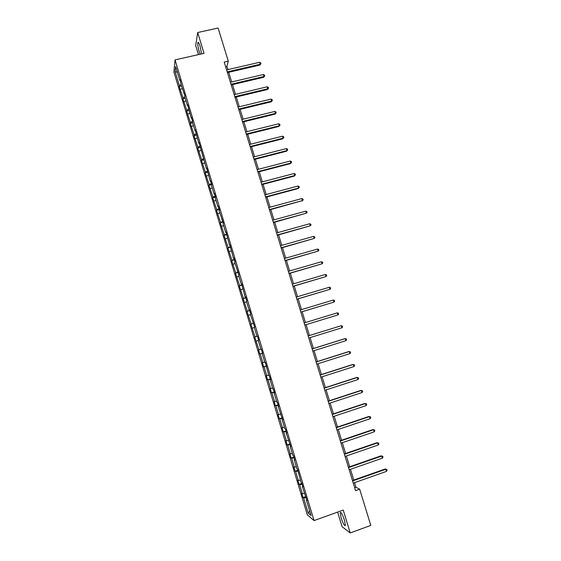 <?xml version="1.0" encoding="UTF-8"?>
<svg xmlns="http://www.w3.org/2000/svg" width="561" height="561" viewBox="0 0 561 561"><rect width="100%" height="100%" fill="white"/><g stroke="black" fill="none" stroke-linecap="round" stroke-linejoin="round"><path stroke-width="0.84" d="M344.489 520.278C342.427 514.283 340.997 511.751 340.197 512.684L341.116 517.817C343.157 523.785 344.594 526.316 345.415 525.419L344.489 520.278M201.56 53.919L200.095 46.247C198.994 42.867 198.243 41.675 197.83 42.678C197.605 44.585 198.068 47.559 199.211 51.605L200.172 54.228M337.624 512.109L342.063 526.681L350.211 532.95L370.793 525.412L359.671 489.192L355.969 487.228L354.559 482.642M173.917 72.025L307.295 514.774L314.041 520.58L175.039 59.887L173.917 72.025M175.039 59.887L204.036 53.358L197.682 32.531L195.712 45.595L198.454 54.613M197.682 32.531L218.117 28.05L228.278 61.156L224.211 62.089L355.576 490.644L359.671 489.192M306.103 497.621L303.634 498.007L303.059 497.558L305.794 496.597M309.693 511.057L308.178 513.098L303.634 498.007M304.378 493.428L302.351 493.75L301.776 493.322L303.059 497.558M302.351 493.75L299.637 484.739L299.076 484.346L301.811 483.393M300.373 480.153L298.354 480.497L297.8 480.118L299.076 484.346M298.354 480.497L295.647 471.506L295.1 471.163L297.842 470.216M296.383 466.906L293.831 466.941L295.1 471.163M294.371 467.278L291.671 458.309L291.138 458.007L293.88 457.082M292.4 453.695L289.869 453.8L291.138 458.007M290.395 454.087L287.702 445.146L287.183 444.894L289.925 443.975M288.424 440.518L285.921 440.694L287.183 444.894M286.433 440.932L283.74 432.012L283.242 431.809L285.977 430.897M284.455 427.37L281.98 427.622L283.242 431.809M282.478 427.812L279.792 418.913L279.308 418.758L282.05 417.861M280.507 414.256L278.053 414.579L279.308 418.758M278.529 414.719L275.858 405.848L275.388 405.736L278.123 404.853M276.559 401.178L274.133 401.571L275.388 405.736M274.595 401.662L271.931 392.812L271.475 392.749L274.21 391.873M272.625 388.135L270.22 388.598L271.475 392.749M270.668 388.64L268.011 379.811L267.569 379.797L270.304 378.927M268.698 375.12L266.321 375.653L267.569 379.797M266.755 375.653L264.105 366.838L263.677 366.873L266.412 366.017M264.785 362.14L262.429 362.736L263.677 366.873M262.85 362.694L260.206 353.907L259.792 353.984L262.527 353.135M260.879 349.194L258.551 349.861L259.792 353.984M258.958 349.762L254.673 337.007L257.408 336.179M257.401 336.144L254.673 337.007M255.066 336.873L250.816 324.195L253.544 323.374M253.509 323.255L250.816 324.195M251.195 324.006L246.959 311.411L249.694 310.598M249.631 310.401L246.959 311.411M247.324 311.18L243.116 298.655L245.851 297.856M245.767 297.575L243.116 298.655M243.467 298.382L239.288 285.935L242.015 285.142M241.91 284.778L239.288 285.935M239.624 285.612L235.459 273.242L238.194 272.464M238.06 272.022L235.459 273.242M235.781 272.877L231.644 260.585L234.379 259.813M234.218 259.287L231.644 260.585M231.952 260.171L227.843 247.955L230.571 247.198M230.389 246.588L227.843 247.955M228.138 247.499L224.042 235.361L226.777 234.61M226.567 233.923L224.042 235.361M224.323 234.856L220.256 222.794L222.983 222.051M222.759 221.286L220.256 222.794M220.522 222.247L216.483 210.256L219.211 209.526M218.951 208.685L216.735 209.667L216.483 210.256M216.735 209.667L212.71 197.752L215.438 197.03M215.165 196.112L212.949 197.121L212.71 197.752M212.949 197.121L208.951 185.277L211.679 184.569M211.378 183.566L209.176 184.604L208.951 185.277M209.176 184.604L205.207 172.837L207.822 172.164M207.605 171.056L205.417 172.115L205.207 172.837M205.417 172.115L201.462 160.418L203.895 159.808M203.839 158.574L201.658 159.654L201.462 160.418M201.658 159.654L197.731 148.041L200.046 147.459M200.081 146.119L197.914 147.227L197.731 148.041M197.914 147.227L194.008 135.685L196.322 135.117M196.336 133.7L194.183 134.836L194.008 135.685M194.183 134.836L190.298 123.364L192.605 122.803M192.584 121.316L190.452 122.466L190.298 123.364M190.452 122.466L186.589 111.071L188.903 110.517M188.741 109.023L186.736 110.131L186.589 111.071M186.736 110.131L182.893 98.806L185.207 98.259M184.92 96.751L183.026 97.824L182.893 98.806M183.026 97.824L179.211 86.569L181.519 86.036M181.112 84.508L179.324 85.553L179.211 86.569M179.324 85.553L175.137 71.661L175.635 66.528L179.892 80.651L180.018 79.585L181.098 84.641L185.004 96.127L184.864 97.13L187.43 105.636L187.577 104.662L191.21 118.175L191.371 117.242L192.591 121.281L192.423 122.2L195.004 130.741L195.179 129.857L198.804 143.343L198.994 142.501L206.427 168.644L206.651 167.893L210.256 181.336L210.494 180.635L211.728 184.723L211.49 185.418L214.099 194.064L214.344 193.405L215.585 197.507L215.333 198.152L217.949 206.827L218.208 206.21L219.449 210.319L219.183 210.922L223.32 223.166L223.04 223.727L225.669 232.443L225.964 231.917L229.547 245.297L229.856 244.82L233.432 258.186L233.755 257.751L235.01 261.903L234.68 262.324L238.923 274.883L238.579 275.255L241.237 284.055L241.588 283.719L245.157 297.042L245.522 296.755L246.784 300.934L246.412 301.215L249.077 310.058L249.463 309.819L250.725 314.013L250.339 314.237L254.68 327.126L254.28 327.301L256.959 336.193L257.373 336.053L258.642 340.268L258.228 340.394L260.914 349.314L261.342 349.215L262.618 353.444L262.19 353.521L264.883 362.462L265.325 362.413L268.859 375.646L269.315 375.646L270.598 379.895L270.136 379.881L272.842 388.864L273.319 388.913L274.602 393.17L274.126 393.107L276.839 402.118L277.33 402.216L278.614 406.487L278.123 406.367L282.639 419.831L282.134 419.663L284.862 428.723L285.381 428.92L286.678 433.211L286.152 432.994L290.724 446.626L290.184 446.36L292.926 455.462L293.48 455.756L294.777 460.069L294.223 459.761L296.979 468.884L297.54 469.227L301.033 482.334L301.615 482.733L302.926 487.074L302.337 486.66L307.014 500.622L306.411 500.16L311.039 515.517L308.178 513.098M302.723 486.415L302.337 486.66M302.099 484.325L299.637 484.739M298.669 472.958L298.277 473.189M298.094 471.072L295.647 471.506M294.616 459.536L294.223 459.761M294.104 457.839L291.671 458.309M290.577 446.149L290.184 446.36M290.128 444.649L287.702 445.146M286.552 432.797L286.152 432.994M286.159 431.486L283.74 432.012M282.534 419.474L282.134 419.663M282.197 418.359L279.792 418.913M278.529 406.192L278.123 406.367M278.249 405.266L275.858 405.848M274.532 392.938L274.126 393.107M274.308 392.202L271.931 392.812M270.542 379.72L270.136 379.881M270.381 379.173L268.011 379.811M266.566 366.536L266.159 366.684M266.461 366.179L264.105 366.838M262.604 353.388L262.19 353.521M262.548 353.213L260.206 353.907M258.235 340.408L256.314 340.997M257.38 336.074L256.959 336.193M254.343 327.519L252.436 328.129M253.432 322.996L253.018 323.115M250.465 314.651L248.565 315.289M249.505 309.96L249.077 310.058M246.595 301.825L244.701 302.477M245.578 296.951L245.157 297.042M242.738 289.027L240.851 289.7M241.665 283.978L241.237 284.055M238.888 276.257L237.008 276.952M237.759 271.033L237.331 271.103M235.045 263.523L233.18 264.238M233.867 258.123L233.432 258.186M231.216 250.816L229.358 251.559M229.982 245.241L229.547 245.297M227.394 238.145L225.543 238.909M226.104 232.401L225.669 232.443M223.58 225.501L221.742 226.286M222.24 219.582L221.805 219.617M219.779 212.892L217.949 213.699M218.39 206.806L217.949 206.827M215.985 200.312L214.162 201.14M214.54 194.057L214.099 194.064M212.198 187.767L210.389 188.608M210.705 181.336L210.256 181.336M208.426 175.249L206.623 176.112M206.876 168.651L206.427 168.644M204.66 162.76L202.865 163.644M203.061 155.993L202.612 155.979M200.901 150.306L199.113 151.211M199.253 143.371L198.804 143.343M197.149 137.88L195.375 138.805M195.459 130.776L195.004 130.741M193.412 125.482L191.645 126.428M191.666 118.217L191.21 118.175M189.688 113.119L187.928 114.086M187.886 105.685L187.43 105.636M185.964 100.784L184.211 101.765M184.12 93.189L183.657 93.126M182.255 88.477L180.509 89.48M180.354 80.721L179.892 80.651M350.211 532.95L343.241 510.089L314.041 520.58M227.892 69.606L226.91 66.387L228.278 61.156M353.767 480.062L350.464 469.291M349.685 466.752L346.382 455.974M345.618 453.477L342.308 442.692M341.558 440.238L338.248 429.438M337.505 427.033L334.195 416.227M333.465 413.857L330.149 403.043M329.44 400.715L326.116 389.888M325.415 387.609L322.091 376.775M321.411 374.538L318.08 363.689M317.407 361.494L314.076 350.639M313.417 348.486L310.086 337.617M309.441 335.513L306.103 324.637M305.465 322.554L302.148 311.72M301.495 309.609L298.193 298.838M297.533 296.692L294.252 285.984M293.585 283.81L290.317 273.165M289.644 270.956L286.398 260.374M285.71 258.137L282.485 247.618M281.79 245.346L278.586 234.891M277.877 232.591L274.694 222.198M273.978 219.87L270.809 209.534M270.086 207.177L266.931 196.904M266.202 194.513L263.067 184.303M262.331 181.883L259.217 171.736M258.467 169.289L255.367 159.198M254.61 156.722L251.531 146.687M250.767 144.184L247.71 134.212M246.931 131.674L243.895 121.765M243.102 119.198L240.087 109.353M239.288 106.758L236.286 96.969M235.48 94.346L232.499 84.613M231.686 81.962L228.72 72.285M225.62 66.689L226.91 66.387M354.671 487.684L355.969 487.228M177.353 72.229L175.137 71.661M306.797 499.907L306.411 500.16M227.429 72.586L259.911 65.062L260.206 64.249L227.212 71.885M259.603 62.292L260.725 62.881L260.97 63.666L260.206 64.249L259.603 62.292L226.602 69.908M260.97 63.666L259.911 65.062M231.209 84.914L263.691 77.278L264.007 76.492L230.999 84.248M263.397 74.529L264.519 75.111L264.757 75.896L264.007 76.492L263.397 74.529L230.396 82.264M264.757 75.896L263.691 77.278M234.996 97.277L267.492 89.522L267.807 88.764L234.8 96.639M267.197 86.801L268.319 87.369L268.565 88.154L267.807 88.764L267.197 86.801L234.189 94.648M268.565 88.154L267.492 89.522M238.79 109.668L271.293 101.793L271.622 101.071L238.607 109.065M271.012 99.101L272.127 99.662L272.373 100.447L271.622 101.071L271.012 99.101L237.997 107.067M272.373 100.447L271.293 101.793M242.597 122.088L275.107 114.093L275.451 113.406L242.422 121.513M274.834 111.429L275.949 111.976L276.194 112.768L275.451 113.406L274.834 111.429L241.812 119.521M276.194 112.768L275.107 114.093M246.419 134.535L278.929 126.428L279.28 125.769L246.251 134.002M278.67 123.785L279.778 124.325L280.023 125.117L279.28 125.769L278.67 123.785L245.641 131.996M280.023 125.117L278.929 126.428M250.241 147.017L282.765 138.791L283.123 138.167L250.087 146.519M282.506 136.176L283.621 136.702L283.866 137.494L283.123 138.167L282.506 136.176L249.47 144.507M283.866 137.494L282.765 138.791M254.077 159.527L286.601 151.182L286.98 150.586L253.937 159.065M286.355 148.595L287.463 149.107L287.709 149.906L286.98 150.586L286.355 148.595L253.32 157.052M287.709 149.906L286.601 151.182M257.92 172.073L290.458 163.609L290.836 163.048L257.787 171.638M290.219 161.049L291.32 161.547L291.573 162.346L290.836 163.048L290.219 161.049L257.169 169.618M291.573 162.346L290.458 163.609M261.777 184.646L294.315 176.063L294.707 175.53L261.657 184.246M294.09 173.524L295.191 174.015L295.437 174.815L294.707 175.53L294.09 173.524L261.033 182.227M295.437 174.815L294.315 176.063M265.641 197.248L298.186 188.545L298.592 188.047L265.528 196.89M297.968 186.042L299.069 186.518L299.315 187.318L298.592 188.047L297.968 186.042L264.904 194.863M299.315 187.318L298.186 188.545M269.511 209.884L302.477 200.593L269.413 209.562M301.853 198.58L302.954 199.043L303.199 199.849L302.477 200.593L301.853 198.58L268.789 207.528M303.199 199.849L302.063 201.062M273.396 222.556L306.383 213.173L273.305 222.261M305.752 211.153L306.846 211.609L307.098 212.416L306.383 213.173L305.752 211.153L272.681 220.221M277.288 235.255L310.289 225.781L277.211 234.996M309.665 223.755L310.752 224.197L311.004 225.003L310.289 225.781L309.665 223.755L276.587 232.955M281.194 247.983L314.209 238.418L281.124 247.759M313.578 236.391L314.665 236.819L314.917 237.633L314.209 238.418L313.578 236.391L280.493 245.711M285.1 260.746L318.136 251.09L285.044 260.556M317.505 249.063L318.592 249.477L318.844 250.29L318.136 251.09L317.505 249.063L284.42 258.509M289.027 273.537L322.077 263.796L288.978 273.389M321.446 261.756L322.526 262.162L322.778 262.976L322.077 263.796L321.446 261.756L288.347 271.328M292.954 286.362L326.025 276.531L292.919 286.25M325.387 274.483L326.467 274.876L326.719 275.696L326.025 276.531L325.387 274.483L292.288 284.189M296.895 299.223L329.98 289.294L296.874 299.146M329.349 287.246L330.422 287.625L330.674 288.445L329.98 289.294L329.349 287.246L296.243 297.078M300.85 312.112L333.949 302.091L300.836 312.07M333.311 300.037L334.384 300.401L334.644 301.222L333.949 302.091L333.311 300.037L300.198 309.995M337.287 312.863L338.36 313.213L338.613 314.041L337.925 314.924L304.805 325.029L337.925 314.924L337.287 312.863L304.174 322.947M308.15 335.934L341.27 325.717L341.915 327.785L308.788 338.017M308.143 335.913L341.27 325.717L342.343 326.06L342.596 326.881L341.915 327.785M312.14 348.956L345.267 338.606L345.913 340.674L312.786 351.046M312.126 348.893L344.735 338.711L346.333 338.935L346.593 339.763L345.913 340.674M316.145 362.006L349.279 351.53L349.917 353.605L316.783 364.096M316.109 361.908L348.725 351.593L350.337 351.845L350.597 352.673L349.917 353.605M320.156 375.092L353.29 364.482L353.935 366.557L320.794 377.188M320.114 374.951L352.729 364.51L354.349 364.783L354.608 365.611L353.935 366.557M324.174 388.205L357.315 377.469L357.96 379.552L324.819 390.309M324.118 388.03L356.747 377.462L358.374 377.756L358.633 378.584L357.96 379.552M328.206 401.353L361.354 390.484L361.999 392.574L328.851 403.464M328.143 401.143L360.772 390.442L362.406 390.758L362.665 391.592L361.999 392.574M332.245 414.537L365.4 403.534L366.045 405.631L332.897 416.655M332.168 414.291L364.804 403.457L366.452 403.794L366.712 404.628L366.045 405.631M336.298 427.755L369.454 416.613L370.106 418.716L336.951 429.88M336.207 427.468L368.85 416.507L370.505 416.865L370.765 417.7L370.106 418.716M340.359 441.009L373.521 429.733L374.173 431.837L341.011 443.134M340.261 440.68L372.904 429.586L374.566 429.964L374.825 430.806L374.173 431.837M372.904 429.586L374.566 429.964M344.433 454.291L377.595 442.881L378.254 444.992L345.085 456.423M344.321 453.926L376.964 442.699L378.64 443.099L378.899 443.947L378.254 444.992M376.964 442.699L378.64 443.099M348.514 467.608L381.683 456.065L382.343 458.176L349.166 469.746M348.388 467.208L381.045 455.841L382.728 456.268L382.988 457.117L382.343 458.176M381.045 455.841L382.728 456.268M352.61 480.959L385.779 469.277L386.438 471.401L353.262 483.105M352.469 480.518L385.127 469.024L386.817 469.473L387.083 470.321L386.438 471.401M385.127 469.024L386.817 469.473M340.864 512.445L340.197 512.684M198.51 42.531L197.83 42.678"/></g></svg>
